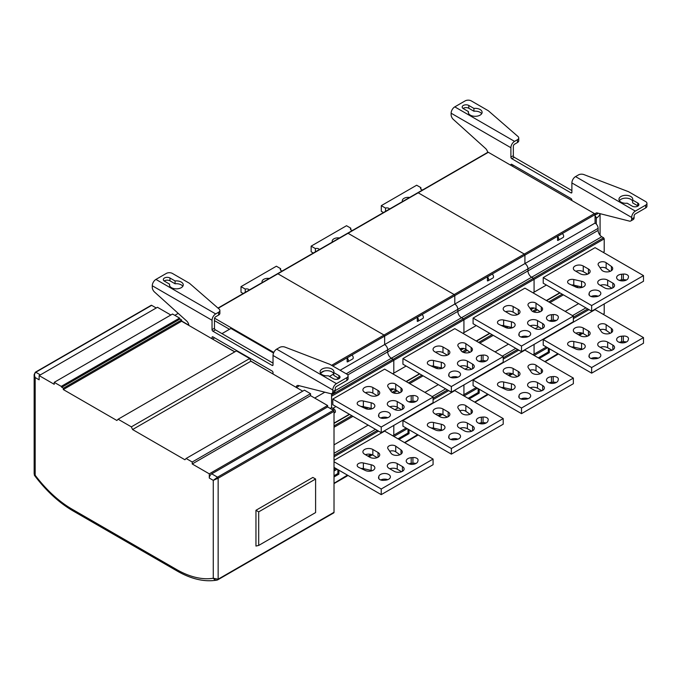 <?xml version="1.0" encoding="UTF-8"?>
<svg xmlns="http://www.w3.org/2000/svg" width="681" height="681" viewBox="0 0 681 681"><rect width="100%" height="100%" fill="white"/><g stroke="black" fill="none" stroke-linecap="round" stroke-linejoin="round"><path stroke-width="1.02" d="M217.988 579.693L333.613 512.938A1.294 0.749 -120 0 0 333.758 512.887A1.294 0.749 -120 0 0 334.022 512.291L334.022 411.333A0.86 0.502 -120 0 0 333.409 410.277L327.621 406.932L327.621 405.527L310.545 395.661L310.545 393.695L304.441 390.17L186.117 458.483L192.221 462.007L192.221 463.974L209.297 473.84L209.297 478.062A3.448 1.992 120 0 1 211.731 473.84L327.621 406.932M34.152 374.593L35.165 377.529L39.132 379.819L39.132 375.597L54.225 384.305L54.225 382.339L61.239 386.382L63.299 388.281L63.299 389.549L116.894 420.492L118.111 419.224L131.348 426.859L132.565 429.541L250.889 361.228L302.73 391.158M250.889 361.228L249.672 358.546L236.435 350.911L118.111 419.224M61.673 387.344L179.997 319.031L181.623 319.968L181.623 321.236L234.732 351.898M179.997 319.031L179.563 318.07L172.548 314.026L54.225 382.339M39.132 375.597L157.456 307.284L170.837 315.014M35.165 372.601A0.86 0.502 60 0 1 35.344 372.209L151.225 305.301A0.86 0.502 -120 0 1 151.659 305.343L156.23 307.982M211.731 473.84L217.528 477.185A0.86 0.502 60 0 1 218.141 478.241L218.141 579.199A1.294 0.749 60 0 1 217.869 579.795A1.294 0.749 60 0 1 217.724 579.846C216.192 580.553 214.702 580.016 213.264 578.246A96.268 55.578 60 0 1 176.49 569.469L72.195 509.252A96.268 55.578 60 0 1 52.667 494.678A96.268 55.578 60 0 1 35.165 475.227L35.165 377.529C34.169 375.384 34.373 373.622 35.778 372.252L40.349 374.89M132.565 429.541L184.9 459.752L186.117 458.483M34.671 475.44L34.408 475.312C46.044 490.78 58.881 502.621 72.91 510.835L177.205 571.053A3.448 1.992 -60 0 1 176.49 569.469M34.484 474.929L34.186 473.559L34.408 475.312M217.724 579.846L216.984 580.118C204.589 582.187 191.327 579.165 177.205 571.053M334.022 512.291L218.141 579.199L213.264 578.246L213.264 480.352L209.297 478.062M334.022 411.333L218.141 478.241L213.264 480.352L217.528 477.185L333.409 410.277M209.297 473.84L327.621 405.527M192.221 463.974L310.545 395.661M192.221 462.007L310.545 393.695M131.348 426.859L249.672 358.546M63.299 389.549L181.623 321.236M63.299 388.281L181.623 319.968M61.239 386.382L179.563 318.07M255.954 546.06L255.954 510.282L312.86 477.432L315.601 479.015L315.601 512.572L258.695 545.43L255.954 546.06M258.695 545.43L258.695 511.865L255.954 510.282M258.695 511.865L315.601 479.015M188.858 325.407A4.316 2.494 -120 0 0 186.637 320.964L154.493 291.987A4.316 2.494 60 0 1 152.272 287.305L152.272 285.756A5.176 2.988 120 0 1 155.932 279.414L166.3 273.43A4.316 2.494 180 0 1 172.395 273.43L189.471 283.287L219.163 309.097A4.316 2.494 180 0 1 219.886 310.476A4.316 2.494 180 0 1 218.627 312.23L215.698 313.924A5.176 2.988 -60 0 0 212.038 320.257L152.272 285.756M348.093 375.895A4.316 2.494 180 0 1 346.833 377.657L336.465 383.641A5.176 2.988 -60 0 0 332.805 389.983L332.805 391.541A4.316 2.494 60 0 1 331.911 393.516L334.345 392.103A4.316 2.494 -120 0 0 335.239 390.128L335.239 388.57A1.728 0.996 120 0 1 336.465 386.459L346.833 380.475A4.316 2.494 0 0 0 348.093 378.713L348.093 375.895A4.316 2.494 180 0 0 346.833 374.133L329.749 364.275L285.05 347.131A4.316 2.494 180 0 0 279.619 347.446L276.69 349.132A5.176 2.988 120 0 0 273.03 355.473L273.03 364.88A1.294 0.749 -120 0 1 272.766 365.467A1.294 0.749 -120 0 1 272.119 365.408L212.957 331.247A1.294 0.749 -120 0 1 212.038 329.664L212.038 320.257M331.911 393.516A4.316 2.494 60 0 1 330.574 393.644L298.431 385.514A4.316 2.494 -120 0 0 297.103 385.642A4.316 2.494 -120 0 0 296.218 387.395M212.038 338.797L212.038 337.41A1.294 0.749 -120 0 1 212.31 336.814A1.294 0.749 -120 0 1 212.957 336.882L272.119 371.034A1.294 0.749 -120 0 1 273.03 372.626L273.03 374.005M296.405 387.506L298.644 386.204A4.316 2.494 60 0 1 298.704 385.582M333.784 372.592L338.9 375.546A3.882 2.239 0 0 1 340.04 377.129A3.882 2.239 0 0 1 337.64 379.198A3.882 2.239 0 0 1 333.409 378.713L328.302 375.759A6.904 3.984 0 0 1 320.104 371.852A6.904 3.984 0 0 1 325.722 367.936A6.904 3.984 0 0 1 333.911 371.852A6.904 3.984 0 0 1 333.784 372.592L333.784 375.41L338.9 378.364A3.882 2.239 180 0 1 339.172 378.542M273.03 363.118L215.392 329.842A1.294 0.749 60 0 1 214.481 328.251L214.481 318.853A1.728 0.996 120 0 1 215.698 316.742L218.627 315.048A4.316 2.494 0 0 0 219.886 313.294L219.886 310.476M169.952 278.001A3.882 2.239 0 0 0 165.73 277.516A3.882 2.239 0 0 0 163.329 279.593A3.882 2.239 0 0 0 164.47 281.176L169.578 284.13A6.904 3.984 0 0 0 169.458 284.871A6.904 3.984 0 0 0 177.647 288.787A6.904 3.984 0 0 0 183.257 284.871A6.904 3.984 0 0 0 175.068 280.955L169.952 278.001L169.952 280.819L175.068 283.773A6.904 3.984 180 0 1 182.814 286.284M320.555 373.256A6.904 3.984 180 0 1 325.722 370.753A6.904 3.984 180 0 1 333.784 373.92L329.451 376.423M164.189 280.998A3.882 2.239 180 0 1 169.952 280.819M175.068 283.773L175.068 280.955M169.578 284.13L169.578 285.62M234.851 351.822L212.651 339.147M272.349 373.614L250.804 361.032M229.497 329.281L214.481 320.615M273.541 353.03L230.944 328.446L221.963 333.63M334.022 413.069L334.95 412.533A2.154 1.243 -120 0 0 335.282 410.805A2.154 1.243 -120 0 0 333.869 408.906L331.579 407.587L331.579 393.652M331.579 407.587L330.166 408.404M324.846 392.196L314.69 398.062M273.03 373.077L272.349 373.477M214.643 337.853L212.651 339.01M188.841 325.178L181.623 321.006M178.218 313.379L174.821 315.337M273.813 352.409L214.592 318.214M406.114 428.017L393.797 435.125L393.797 425.404L393.797 435.125L392.699 435.763M335.971 468.511L334.022 469.635M378.542 431.116L334.022 456.815M334.022 467.379L381.232 494.636L433.073 464.706L433.073 459.071L384.646 431.116L334.022 460.339M377.325 430.409L334.022 455.41M603.119 252.302L604.209 251.664L604.209 238.852L603.604 237.797L533.461 278.291L534.074 279.346L534.074 292.166L534.074 279.346L533.461 278.291L463.327 318.785L463.931 319.84L463.931 332.66L463.931 319.84L463.327 318.785L393.184 359.279L393.797 360.334L393.797 373.154L393.797 360.334L391.354 358.223A5.176 2.988 60 0 1 387.693 351.881L387.693 349.838A4.316 2.494 -120 0 0 384.646 344.56L384.646 336.108A0.86 0.502 -120 0 0 384.033 335.052L277.908 273.779A0.86 0.502 -120 0 0 277.482 273.736A0.86 0.502 60 0 1 277.908 273.779L218.201 308.255M406.114 366.037L392.699 373.784M335.971 406.531L332.864 408.328M604.209 238.852L331.579 396.248M332.805 399.066L332.805 404.701L381.232 432.665L381.232 427.03L332.805 399.066L384.646 369.136L433.073 397.1L381.232 427.03M347.761 374.942L387.693 351.881A5.176 2.988 -120 0 0 391.354 358.223L393.184 359.279L331.579 394.844M340.125 370.26L384.646 344.56A4.316 2.494 60 0 1 387.693 349.838L346.22 373.784M347.131 357.883L347.131 361.866A2.588 1.498 60 0 0 347.821 361.764L352.698 358.947A2.588 1.498 -120 0 0 352.017 355.065L347.131 357.883A2.588 1.498 60 0 1 347.821 361.764M369.792 395.244A5.823 3.362 0 0 0 376.142 395.976A5.823 3.362 0 0 0 379.734 392.869A5.823 3.362 0 0 0 378.023 390.494L372.839 387.498A5.823 3.362 0 0 0 366.497 386.774A5.823 3.362 0 0 0 362.905 389.881A5.823 3.362 0 0 0 364.607 392.256L369.792 395.244M389.004 406.336L394.188 409.332A5.823 3.362 0 0 0 400.539 410.064A5.823 3.362 0 0 0 404.131 406.957A5.823 3.362 0 0 0 402.42 404.582L397.236 401.586A5.823 3.362 0 0 0 390.894 400.854A5.823 3.362 0 0 0 387.302 403.961A5.823 3.362 0 0 0 389.004 406.336M411.205 395.704A5.823 3.362 0 0 0 406.208 399.032A5.823 3.362 0 0 0 407.91 401.407A5.823 3.362 0 0 0 413.869 402.224A5.823 3.362 0 0 0 417.793 399.509L418.04 398.521A4.529 2.613 0 0 0 418.083 398.155A4.529 2.613 0 0 0 412.916 395.567L411.205 395.704L411.205 401.339L412.916 401.203A4.529 2.613 180 0 1 415.895 401.552M385.403 418.202A5.823 3.362 0 0 0 390.409 414.882A5.823 3.362 0 0 0 388.698 412.499A5.823 3.362 0 0 0 382.739 411.69A5.823 3.362 0 0 0 378.823 414.406L378.576 415.393A4.529 2.613 0 0 0 378.534 415.759A4.529 2.613 0 0 0 383.701 418.347L385.403 418.202M391.056 391.286A5.823 3.362 0 0 0 392.358 392.426A5.823 3.362 0 0 0 398.708 393.158A5.823 3.362 0 0 0 402.301 390.051A5.823 3.362 0 0 0 400.998 387.94L395.729 384.178A4.529 2.613 0 0 0 389.004 383.982A4.529 2.613 0 0 0 387.676 385.829A4.529 2.613 0 0 0 387.991 386.782L391.056 391.286M365.365 408.506A5.823 3.362 0 0 0 371.537 408.932A5.823 3.362 0 0 0 374.856 405.902A5.823 3.362 0 0 0 373.145 403.527A5.823 3.362 0 0 0 371.162 402.769L363.373 400.998A4.529 2.613 0 0 0 358.512 401.586A4.529 2.613 0 0 0 357.185 403.433A4.529 2.613 0 0 0 358.861 405.467L365.365 408.506M381.232 432.665L433.073 402.726L433.073 397.1M365.442 392.733A5.823 3.362 180 0 1 372.839 393.133L377.197 395.644M389.838 406.821A5.823 3.362 180 0 1 397.236 407.221L401.594 409.732M408.855 401.85A5.823 3.362 180 0 1 411.205 401.339M380.722 417.998A5.823 3.362 180 0 1 387.761 417.7M389.694 389.285A4.529 2.613 180 0 1 395.729 389.813L399.883 392.775M361.032 406.48A4.529 2.613 180 0 1 363.373 406.634L371.162 408.404A5.823 3.362 180 0 1 372.209 408.719M433.073 459.071L381.232 489.001L334.022 461.752M369.792 457.223A5.823 3.362 0 0 0 376.142 457.955A5.823 3.362 0 0 0 379.734 454.848A5.823 3.362 0 0 0 378.023 452.473L372.839 449.477A5.823 3.362 0 0 0 366.497 448.745A5.823 3.362 0 0 0 362.905 451.852A5.823 3.362 0 0 0 364.607 454.227L369.792 457.223M389.004 468.315L394.188 471.312A5.823 3.362 0 0 0 400.539 472.035A5.823 3.362 0 0 0 404.131 468.928A5.823 3.362 0 0 0 402.42 466.553L397.236 463.565A5.823 3.362 0 0 0 390.894 462.833A5.823 3.362 0 0 0 387.302 465.94A5.823 3.362 0 0 0 389.004 468.315M411.205 457.683A5.823 3.362 0 0 0 406.208 461.011A5.823 3.362 0 0 0 407.91 463.386A5.823 3.362 0 0 0 413.869 464.195A5.823 3.362 0 0 0 417.793 461.48L418.04 460.501A4.529 2.613 0 0 0 418.083 460.126A4.529 2.613 0 0 0 412.916 457.538L411.205 457.683L411.205 463.318L412.916 463.174A4.529 2.613 180 0 1 415.895 463.523M385.403 480.182A5.823 3.362 0 0 0 390.409 476.853A5.823 3.362 0 0 0 388.698 474.478A5.823 3.362 0 0 0 382.739 473.67A5.823 3.362 0 0 0 378.823 476.377L378.576 477.364A4.529 2.613 0 0 0 378.534 477.739A4.529 2.613 0 0 0 383.701 480.326L385.403 480.182M391.056 453.257A5.823 3.362 0 0 0 392.358 454.406A5.823 3.362 0 0 0 398.708 455.138A5.823 3.362 0 0 0 402.301 452.031A5.823 3.362 0 0 0 400.998 449.911L395.729 446.157A4.529 2.613 0 0 0 389.004 445.953A4.529 2.613 0 0 0 387.676 447.8A4.529 2.613 0 0 0 387.991 448.762L391.056 453.257M365.365 470.486A5.823 3.362 0 0 0 371.537 470.911A5.823 3.362 0 0 0 374.856 467.873A5.823 3.362 0 0 0 373.145 465.498A5.823 3.362 0 0 0 371.162 464.748L363.373 462.978A4.529 2.613 0 0 0 358.512 463.565A4.529 2.613 0 0 0 357.185 465.412A4.529 2.613 0 0 0 358.861 467.438L365.365 470.486M381.232 494.636L381.232 489.001M365.442 454.712A5.823 3.362 180 0 1 372.839 455.112L377.197 457.623M389.838 468.8A5.823 3.362 180 0 1 397.236 469.192L401.594 471.703M408.855 463.829A5.823 3.362 180 0 1 411.205 463.318M380.722 479.977A5.823 3.362 180 0 1 387.761 479.671M389.694 451.265A4.529 2.613 180 0 1 395.729 451.792L399.883 454.755M361.032 468.46A4.529 2.613 180 0 1 363.373 468.613L371.162 470.384A5.823 3.362 180 0 1 372.209 470.69M337.989 469.669L337.989 473.618L338.9 474.146L334.022 476.964M331.579 365.331L384.033 335.052L277.908 273.779L348.051 233.285A0.86 0.502 -120 0 0 347.616 233.242A0.86 0.502 60 0 1 348.051 233.285L454.176 294.558L348.051 233.285L418.194 192.791A0.86 0.502 -120 0 0 417.759 192.749A0.86 0.502 60 0 1 418.194 192.791L524.31 254.064L418.194 192.791L488.328 152.297A0.86 0.502 -120 0 0 487.902 152.255L217.997 308.076M594.453 213.57L384.033 335.052A0.86 0.502 60 0 1 384.646 336.108L384.646 344.56L454.789 304.066L454.789 295.614A0.86 0.502 -120 0 0 454.176 294.558A0.86 0.502 60 0 1 454.789 295.614L454.789 304.066A4.316 2.494 60 0 1 457.836 309.344A4.316 2.494 -120 0 0 454.789 304.066L524.923 263.573L524.923 255.12A0.86 0.502 -120 0 0 524.31 254.064A0.86 0.502 60 0 1 524.923 255.12L524.923 263.573A4.316 2.494 60 0 1 527.971 268.85A4.316 2.494 -120 0 0 524.923 263.573L595.066 223.07L595.066 214.626A0.86 0.502 -120 0 0 594.453 213.57L488.328 152.297M603.604 237.797L601.774 236.733A5.176 2.988 60 0 1 598.114 230.399L527.971 270.893A5.176 2.988 -120 0 0 531.631 277.235L533.461 278.291L531.631 277.235A5.176 2.988 60 0 1 527.971 270.893L457.836 311.387A5.176 2.988 -120 0 0 461.497 317.729L463.327 318.785L461.497 317.729A5.176 2.988 60 0 1 457.836 311.387L387.693 351.881L387.693 349.838L457.836 309.344L457.836 311.387L457.836 309.344L527.971 268.85L527.971 270.893L527.971 268.85L598.114 228.356A4.316 2.494 -120 0 0 595.066 223.07L595.066 215.077A4.316 2.494 -120 0 1 595.96 213.102A4.316 2.494 -120 0 1 597.288 212.966L629.431 221.104A4.316 2.494 60 0 0 630.768 220.967A4.316 2.494 60 0 0 631.662 218.993L631.662 217.443A5.176 2.988 -60 0 1 635.322 211.101L645.69 205.117A4.316 2.494 180 0 0 646.95 203.355A4.316 2.494 180 0 0 645.69 201.593L628.606 191.736L583.906 174.591A4.316 2.494 180 0 0 578.475 174.906L575.547 176.592A5.176 2.988 120 0 0 571.887 182.934L571.887 192.331A1.294 0.749 -120 0 1 571.623 192.927A1.294 0.749 -120 0 1 570.976 192.859L511.814 158.707A1.294 0.749 -120 0 1 510.895 157.124L510.895 147.717A5.176 2.988 -60 0 1 514.555 141.376L517.483 139.69A4.316 2.494 180 0 0 518.743 137.928A4.316 2.494 180 0 0 518.02 136.549L488.328 110.748L471.252 100.882A4.316 2.494 180 0 0 465.157 100.882L454.789 106.874A5.176 2.988 120 0 0 451.128 113.208L451.128 114.766A4.316 2.494 60 0 0 453.35 119.439L485.493 148.424A4.316 2.494 -120 0 1 487.664 152.391M393.797 373.154L393.184 373.503M393.797 435.125L393.184 435.482M476.257 387.523L463.931 394.631L463.931 384.91L463.931 394.631L462.833 395.269M448.685 390.622L433.073 399.636M451.367 454.142L503.208 424.212L503.208 418.577L454.789 390.622L402.939 420.552L402.939 426.187L451.367 454.142L451.367 448.507L402.939 420.552M447.468 389.915L433.073 398.223M476.257 325.544L462.833 333.29M402.939 358.572L402.939 364.207L451.367 392.162L451.367 386.536L402.939 358.572L454.789 328.642L503.208 356.597L451.367 386.536M417.274 317.389L417.274 321.372A2.588 1.498 60 0 0 417.955 321.27L422.841 318.453A2.588 1.498 -120 0 0 422.152 314.571L417.274 317.389A2.588 1.498 60 0 1 417.955 321.27M439.935 354.75A5.823 3.362 0 0 0 446.276 355.482A5.823 3.362 0 0 0 449.869 352.375A5.823 3.362 0 0 0 448.166 350L442.982 347.004A5.823 3.362 0 0 0 436.64 346.28A5.823 3.362 0 0 0 433.048 349.379A5.823 3.362 0 0 0 434.75 351.762L439.935 354.75M459.147 365.842L464.331 368.838A5.823 3.362 0 0 0 470.673 369.57A5.823 3.362 0 0 0 474.265 366.463A5.823 3.362 0 0 0 472.563 364.088L467.379 361.092A5.823 3.362 0 0 0 461.037 360.36A5.823 3.362 0 0 0 457.436 363.467A5.823 3.362 0 0 0 459.147 365.842M481.348 355.21A5.823 3.362 0 0 0 476.351 358.538A5.823 3.362 0 0 0 478.053 360.913A5.823 3.362 0 0 0 484.012 361.73A5.823 3.362 0 0 0 487.937 359.015L488.175 358.027A4.529 2.613 0 0 0 488.226 357.661A4.529 2.613 0 0 0 483.05 355.073L481.348 355.21L481.348 360.845L483.05 360.7A4.529 2.613 180 0 1 486.03 361.049M455.546 377.708A5.823 3.362 0 0 0 460.543 374.38A5.823 3.362 0 0 0 458.841 372.005A5.823 3.362 0 0 0 452.882 371.196A5.823 3.362 0 0 0 448.958 373.912L448.719 374.89A4.529 2.613 0 0 0 448.668 375.265A4.529 2.613 0 0 0 453.835 377.853L455.546 377.708M461.199 350.792A5.823 3.362 0 0 0 462.501 351.932A5.823 3.362 0 0 0 468.843 352.664A5.823 3.362 0 0 0 472.435 349.557A5.823 3.362 0 0 0 471.141 347.438L465.864 343.684A4.529 2.613 0 0 0 459.147 343.488A4.529 2.613 0 0 0 457.819 345.335A4.529 2.613 0 0 0 458.134 346.288L461.199 350.792M435.5 368.012A5.823 3.362 0 0 0 441.68 368.438A5.823 3.362 0 0 0 444.991 365.408A5.823 3.362 0 0 0 443.288 363.024A5.823 3.362 0 0 0 441.305 362.275L433.508 360.504A4.529 2.613 0 0 0 428.647 361.092A4.529 2.613 0 0 0 427.327 362.939A4.529 2.613 0 0 0 428.996 364.973L435.5 368.012M451.367 392.162L503.208 362.232L503.208 356.597M435.585 352.239A5.823 3.362 180 0 1 442.982 352.639L447.332 355.15M459.981 366.327A5.823 3.362 180 0 1 467.379 366.727L471.729 369.238M478.99 361.356A5.823 3.362 180 0 1 481.348 360.845M450.865 377.504A5.823 3.362 180 0 1 457.896 377.197M459.837 348.791A4.529 2.613 180 0 1 465.864 349.319L470.026 352.281M431.175 365.986A4.529 2.613 180 0 1 433.508 366.14L441.305 367.91A5.823 3.362 180 0 1 442.344 368.225M503.208 418.577L451.367 448.507M439.935 416.729A5.823 3.362 0 0 0 446.276 417.453A5.823 3.362 0 0 0 449.869 414.354A5.823 3.362 0 0 0 448.166 411.971L442.982 408.983A5.823 3.362 0 0 0 436.64 408.251A5.823 3.362 0 0 0 433.048 411.358A5.823 3.362 0 0 0 434.75 413.733L439.935 416.729M459.147 427.821L464.331 430.818A5.823 3.362 0 0 0 470.673 431.541A5.823 3.362 0 0 0 474.265 428.434A5.823 3.362 0 0 0 472.563 426.059L467.379 423.063A5.823 3.362 0 0 0 461.037 422.339A5.823 3.362 0 0 0 457.436 425.446A5.823 3.362 0 0 0 459.147 427.821M481.348 417.189A5.823 3.362 0 0 0 476.351 420.517A5.823 3.362 0 0 0 478.053 422.892A5.823 3.362 0 0 0 484.012 423.701A5.823 3.362 0 0 0 487.937 420.986L488.175 420.007A4.529 2.613 0 0 0 488.226 419.632A4.529 2.613 0 0 0 483.05 417.044L481.348 417.189L481.348 422.824L483.05 422.68A4.529 2.613 180 0 1 486.03 423.029M455.546 439.688A5.823 3.362 0 0 0 460.543 436.359A5.823 3.362 0 0 0 458.841 433.984A5.823 3.362 0 0 0 452.882 433.167A5.823 3.362 0 0 0 448.958 435.883L448.719 436.87A4.529 2.613 0 0 0 448.668 437.236A4.529 2.613 0 0 0 453.835 439.824L455.546 439.688M461.199 412.763A5.823 3.362 0 0 0 462.501 413.912A5.823 3.362 0 0 0 468.843 414.644A5.823 3.362 0 0 0 472.435 411.537A5.823 3.362 0 0 0 471.141 409.417L465.864 405.663A4.529 2.613 0 0 0 459.147 405.459A4.529 2.613 0 0 0 457.819 407.306A4.529 2.613 0 0 0 458.134 408.268L461.199 412.763M435.5 429.992A5.823 3.362 0 0 0 441.68 430.418A5.823 3.362 0 0 0 444.991 427.379A5.823 3.362 0 0 0 443.288 425.004A5.823 3.362 0 0 0 441.305 424.254L433.508 422.484A4.529 2.613 0 0 0 428.647 423.063A4.529 2.613 0 0 0 427.327 424.918A4.529 2.613 0 0 0 428.996 426.944L435.5 429.992M435.585 414.218A5.823 3.362 180 0 1 442.982 414.618L447.332 417.13M459.981 428.298A5.823 3.362 180 0 1 467.379 428.698L471.729 431.209M478.99 423.327A5.823 3.362 180 0 1 481.348 422.824M450.865 439.475A5.823 3.362 180 0 1 457.896 439.177M459.837 410.771A4.529 2.613 180 0 1 465.864 411.298L470.026 414.261M431.175 427.966A4.529 2.613 180 0 1 433.508 428.119L441.305 429.89A5.823 3.362 180 0 1 442.344 430.196M282.309 270.953A2.715 1.566 0 0 1 280.283 269.429A2.715 1.566 0 0 1 280.632 268.663L276.384 266.211L241.014 286.633L241.014 292.268L243.194 293.528M249.22 290.055A2.715 1.566 0 0 0 245.262 289.084L241.014 286.633M262.211 282.555A5.823 3.362 180 0 1 262.023 281.704A5.823 3.362 180 0 1 269.318 278.452M245.262 292.336L245.262 289.084M280.632 268.663L280.632 270.204M408.123 429.175L408.123 433.116L409.043 433.652L399.04 439.424M463.931 332.66L463.327 333.009M463.931 394.631L463.327 394.989M546.392 347.021L534.074 354.137L534.074 344.416L534.074 354.137L532.976 354.767M518.828 350.119L503.208 359.134M521.51 413.648L573.351 383.718L573.351 378.083L524.923 350.119L473.082 380.058L473.082 385.684L521.51 413.648L521.51 408.013L473.082 380.058M517.603 349.421L503.208 357.729M546.392 285.05L532.976 292.796M473.082 318.078L473.082 323.713L521.51 351.668L521.51 346.042L473.082 318.078L524.923 288.148L573.351 316.103L521.51 346.042M487.417 276.895L487.417 280.878A2.588 1.498 60 0 0 488.098 280.776L492.976 277.959A2.588 1.498 -120 0 0 492.295 274.077L487.417 276.895A2.588 1.498 60 0 1 488.098 280.776M510.069 314.256A5.823 3.362 0 0 0 516.419 314.988A5.823 3.362 0 0 0 520.012 311.881A5.823 3.362 0 0 0 518.309 309.506L513.125 306.51A5.823 3.362 0 0 0 506.775 305.786A5.823 3.362 0 0 0 503.182 308.885A5.823 3.362 0 0 0 504.885 311.268L510.069 314.256M529.282 325.348L534.466 328.344A5.823 3.362 0 0 0 540.816 329.068A5.823 3.362 0 0 0 544.408 325.969A5.823 3.362 0 0 0 542.706 323.586L537.522 320.598A5.823 3.362 0 0 0 531.171 319.866A5.823 3.362 0 0 0 527.579 322.973A5.823 3.362 0 0 0 529.282 325.348M551.482 314.716A5.823 3.362 0 0 0 546.485 318.044A5.823 3.362 0 0 0 548.196 320.419A5.823 3.362 0 0 0 554.147 321.236A5.823 3.362 0 0 0 558.071 318.521L558.318 317.533A4.529 2.613 0 0 0 558.36 317.159A4.529 2.613 0 0 0 553.193 314.571L551.482 314.716L551.482 320.351L553.193 320.206A4.529 2.613 180 0 1 556.173 320.555M525.689 337.214A5.823 3.362 0 0 0 530.686 333.886A5.823 3.362 0 0 0 528.984 331.511A5.823 3.362 0 0 0 523.025 330.702A5.823 3.362 0 0 0 519.101 333.418L518.854 334.397A4.529 2.613 0 0 0 518.811 334.771A4.529 2.613 0 0 0 523.978 337.359L525.689 337.214M531.342 310.298A5.823 3.362 0 0 0 532.636 311.438A5.823 3.362 0 0 0 538.986 312.17A5.823 3.362 0 0 0 542.578 309.063A5.823 3.362 0 0 0 541.276 306.944L536.007 303.19A4.529 2.613 0 0 0 529.282 302.985A4.529 2.613 0 0 0 527.962 304.841A4.529 2.613 0 0 0 528.277 305.795L531.342 310.298M505.642 327.518A5.823 3.362 0 0 0 511.814 327.944A5.823 3.362 0 0 0 515.134 324.914A5.823 3.362 0 0 0 513.431 322.53A5.823 3.362 0 0 0 511.44 321.781L503.651 320.01A4.529 2.613 0 0 0 498.79 320.598A4.529 2.613 0 0 0 497.462 322.445A4.529 2.613 0 0 0 499.139 324.479L505.642 327.518M521.51 351.668L573.351 321.738L573.351 316.103M505.719 311.745A5.823 3.362 180 0 1 513.125 312.145L517.475 314.656M530.116 325.833A5.823 3.362 180 0 1 537.522 326.233L541.872 328.744M549.133 320.862A5.823 3.362 180 0 1 551.482 320.351M520.999 337.01A5.823 3.362 180 0 1 528.039 336.703M529.98 308.297A4.529 2.613 180 0 1 536.007 308.825L540.169 311.787M501.318 325.492A4.529 2.613 180 0 1 503.651 325.646L511.44 327.416A5.823 3.362 180 0 1 512.487 327.723M573.351 378.083L521.51 408.013M510.069 376.235A5.823 3.362 0 0 0 516.419 376.959A5.823 3.362 0 0 0 520.012 373.86A5.823 3.362 0 0 0 518.309 371.477L513.125 368.489A5.823 3.362 0 0 0 506.775 367.757A5.823 3.362 0 0 0 503.182 370.864A5.823 3.362 0 0 0 504.885 373.239L510.069 376.235M529.282 387.327L534.466 390.315A5.823 3.362 0 0 0 540.816 391.047A5.823 3.362 0 0 0 544.408 387.94A5.823 3.362 0 0 0 542.706 385.565L537.522 382.569A5.823 3.362 0 0 0 531.171 381.845A5.823 3.362 0 0 0 527.579 384.952A5.823 3.362 0 0 0 529.282 387.327M551.482 376.695A5.823 3.362 0 0 0 546.485 380.015A5.823 3.362 0 0 0 548.196 382.399A5.823 3.362 0 0 0 554.147 383.207A5.823 3.362 0 0 0 558.071 380.492L558.318 379.504A4.529 2.613 0 0 0 558.36 379.138A4.529 2.613 0 0 0 553.193 376.55L551.482 376.695L551.482 382.322L553.193 382.186A4.529 2.613 180 0 1 556.173 382.535M525.689 399.194A5.823 3.362 0 0 0 530.686 395.865A5.823 3.362 0 0 0 528.984 393.49A5.823 3.362 0 0 0 523.025 392.673A5.823 3.362 0 0 0 519.101 395.389L518.854 396.376A4.529 2.613 0 0 0 518.811 396.742A4.529 2.613 0 0 0 523.978 399.33L525.689 399.194M531.342 372.269A5.823 3.362 0 0 0 532.636 373.418A5.823 3.362 0 0 0 538.986 374.141A5.823 3.362 0 0 0 542.578 371.043A5.823 3.362 0 0 0 541.276 368.923L536.007 365.169A4.529 2.613 0 0 0 529.282 364.965A4.529 2.613 0 0 0 527.962 366.812A4.529 2.613 0 0 0 528.277 367.774L531.342 372.269M505.642 389.498A5.823 3.362 0 0 0 511.814 389.924A5.823 3.362 0 0 0 515.134 386.885A5.823 3.362 0 0 0 513.431 384.51A5.823 3.362 0 0 0 511.44 383.761L503.651 381.99A4.529 2.613 0 0 0 498.79 382.569A4.529 2.613 0 0 0 497.462 384.425A4.529 2.613 0 0 0 499.139 386.45L505.642 389.498M505.719 373.724A5.823 3.362 180 0 1 513.125 374.124L517.475 376.636M530.116 387.804A5.823 3.362 180 0 1 537.522 388.204L541.872 390.715M549.133 382.833A5.823 3.362 180 0 1 551.482 382.322M520.999 398.981A5.823 3.362 180 0 1 528.039 398.683M529.98 370.268A4.529 2.613 180 0 1 536.007 370.805L540.169 373.767M501.318 387.472A4.529 2.613 180 0 1 503.651 387.625L511.44 389.387A5.823 3.362 180 0 1 512.487 389.702M352.452 230.45A2.715 1.566 0 0 1 350.426 228.935A2.715 1.566 0 0 1 350.775 228.169L346.527 225.717L311.149 246.139L311.149 251.774L313.337 253.034M319.355 249.561A2.715 1.566 0 0 0 315.397 248.591L311.149 246.139M332.354 242.053A5.823 3.362 180 0 1 332.166 241.21A5.823 3.362 180 0 1 339.453 237.958M315.397 251.842L315.397 248.591M350.775 228.169L350.775 229.71M478.266 388.681L478.266 392.622L479.177 393.15L469.175 398.93M534.074 292.166L533.461 292.515M534.074 354.137L533.461 354.486M604.209 303.922L604.209 313.643L603.119 314.273M588.963 309.625L573.351 318.64M591.653 373.154L643.494 343.224L643.494 337.589L595.066 309.625L543.225 339.555L543.225 345.19L591.653 373.154L591.653 367.519L543.225 339.555M587.746 308.927L573.351 317.235M598.114 230.399L598.114 228.356M543.225 277.584L543.225 283.219L591.653 311.174L591.653 305.539L543.225 277.584L595.066 247.654L643.494 275.609L591.653 305.539M557.552 236.401L557.552 240.384A2.588 1.498 60 0 0 558.241 240.282L563.119 237.465A2.588 1.498 -120 0 0 562.438 233.583L557.552 236.401A2.588 1.498 60 0 1 558.241 240.282M580.212 273.762A5.823 3.362 0 0 0 586.554 274.494A5.823 3.362 0 0 0 590.155 271.387A5.823 3.362 0 0 0 588.444 269.012L583.259 266.016A5.823 3.362 0 0 0 576.918 265.284A5.823 3.362 0 0 0 573.325 268.391A5.823 3.362 0 0 0 575.028 270.766L580.212 273.762M599.425 284.854L604.609 287.85A5.823 3.362 0 0 0 610.951 288.574A5.823 3.362 0 0 0 614.551 285.475A5.823 3.362 0 0 0 612.84 283.092L607.656 280.104A5.823 3.362 0 0 0 601.314 279.372A5.823 3.362 0 0 0 597.722 282.479A5.823 3.362 0 0 0 599.425 284.854M621.625 274.222A5.823 3.362 0 0 0 616.628 277.55A5.823 3.362 0 0 0 618.331 279.925A5.823 3.362 0 0 0 624.29 280.734A5.823 3.362 0 0 0 628.214 278.027L628.461 277.039A4.529 2.613 0 0 0 628.503 276.665A4.529 2.613 0 0 0 623.336 274.077L621.625 274.222L621.625 279.857L623.336 279.712A4.529 2.613 180 0 1 626.316 280.061M595.824 296.72A5.823 3.362 0 0 0 600.829 293.392A5.823 3.362 0 0 0 599.118 291.017A5.823 3.362 0 0 0 593.16 290.208A5.823 3.362 0 0 0 589.244 292.915L588.997 293.903A4.529 2.613 0 0 0 588.946 294.277A4.529 2.613 0 0 0 594.121 296.865L595.824 296.72M601.476 269.804A5.823 3.362 0 0 0 602.779 270.944A5.823 3.362 0 0 0 609.12 271.676A5.823 3.362 0 0 0 612.721 268.569A5.823 3.362 0 0 0 611.419 266.45L606.141 262.696A4.529 2.613 0 0 0 599.425 262.491A4.529 2.613 0 0 0 598.097 264.347A4.529 2.613 0 0 0 598.412 265.301L601.476 269.804M575.785 287.024A5.823 3.362 0 0 0 581.957 287.45A5.823 3.362 0 0 0 585.268 284.411A5.823 3.362 0 0 0 583.566 282.036A5.823 3.362 0 0 0 581.583 281.287L573.785 279.516A4.529 2.613 0 0 0 568.933 280.104A4.529 2.613 0 0 0 567.605 281.951A4.529 2.613 0 0 0 569.282 283.977L575.785 287.024M591.653 311.174L643.494 281.244L643.494 275.609M575.862 271.251A5.823 3.362 180 0 1 583.259 271.651L587.609 274.162M600.259 285.339A5.823 3.362 180 0 1 607.656 285.739L612.006 288.25M619.276 280.368A5.823 3.362 180 0 1 621.625 279.857M591.142 296.516A5.823 3.362 180 0 1 598.182 296.209M600.114 267.803A4.529 2.613 180 0 1 606.141 268.331L610.304 271.293M571.453 284.998A4.529 2.613 180 0 1 573.785 285.152L581.583 286.922A5.823 3.362 180 0 1 582.63 287.229M643.494 337.589L591.653 367.519M580.212 335.742A5.823 3.362 0 0 0 586.554 336.465A5.823 3.362 0 0 0 590.155 333.358A5.823 3.362 0 0 0 588.444 330.983L583.259 327.995A5.823 3.362 0 0 0 576.918 327.263A5.823 3.362 0 0 0 573.325 330.37A5.823 3.362 0 0 0 575.028 332.745L580.212 335.742M599.425 346.833L604.609 349.821A5.823 3.362 0 0 0 610.951 350.553A5.823 3.362 0 0 0 614.551 347.446A5.823 3.362 0 0 0 612.84 345.071L607.656 342.075A5.823 3.362 0 0 0 601.314 341.351A5.823 3.362 0 0 0 597.722 344.45A5.823 3.362 0 0 0 599.425 346.833M621.625 336.193A5.823 3.362 0 0 0 616.628 339.521A5.823 3.362 0 0 0 618.331 341.905A5.823 3.362 0 0 0 624.29 342.713A5.823 3.362 0 0 0 628.214 339.998L628.461 339.01A4.529 2.613 0 0 0 628.503 338.644A4.529 2.613 0 0 0 623.336 336.056L621.625 336.193L621.625 341.828L623.336 341.692A4.529 2.613 180 0 1 626.316 342.041M595.824 358.7A5.823 3.362 0 0 0 600.829 355.371A5.823 3.362 0 0 0 599.118 352.996A5.823 3.362 0 0 0 593.16 352.179A5.823 3.362 0 0 0 589.244 354.895L588.997 355.882A4.529 2.613 0 0 0 588.946 356.248A4.529 2.613 0 0 0 594.121 358.836L595.824 358.7M601.476 331.775A5.823 3.362 0 0 0 602.779 332.924A5.823 3.362 0 0 0 609.12 333.647A5.823 3.362 0 0 0 612.721 330.549A5.823 3.362 0 0 0 611.419 328.429L606.141 324.675A4.529 2.613 0 0 0 599.425 324.471A4.529 2.613 0 0 0 598.097 326.318A4.529 2.613 0 0 0 598.412 327.28L601.476 331.775M575.785 349.004A5.823 3.362 0 0 0 581.957 349.421A5.823 3.362 0 0 0 585.268 346.391A5.823 3.362 0 0 0 583.566 344.016A5.823 3.362 0 0 0 581.583 343.267L573.785 341.496A4.529 2.613 0 0 0 568.933 342.075A4.529 2.613 0 0 0 567.605 343.922A4.529 2.613 0 0 0 569.282 345.957L575.785 349.004M575.862 333.23A5.823 3.362 180 0 1 583.259 333.622L587.609 336.142M600.259 347.31A5.823 3.362 180 0 1 607.656 347.71L612.006 350.221M619.276 342.339A5.823 3.362 180 0 1 621.625 341.828M591.142 358.487A5.823 3.362 180 0 1 598.182 358.189M600.114 329.774A4.529 2.613 180 0 1 606.141 330.311L610.304 333.273M571.453 346.978A4.529 2.613 180 0 1 573.785 347.123L581.583 348.893A5.823 3.362 180 0 1 582.63 349.208M422.586 189.956A2.715 1.566 0 0 1 420.569 188.441A2.715 1.566 0 0 1 420.918 187.675L416.661 185.223L381.292 205.645L381.292 211.28L383.48 212.54M389.498 209.067A2.715 1.566 0 0 0 385.54 208.097L381.292 205.645M402.488 201.559A5.823 3.362 180 0 1 402.301 200.716A5.823 3.362 180 0 1 409.596 197.464M385.54 211.348L385.54 208.097M420.918 187.675L420.918 189.207M548.409 348.187L548.409 352.128L549.32 352.656L539.318 358.436M510.895 165.321L510.895 164.87A1.294 0.749 -120 0 1 511.167 164.274A1.294 0.749 -120 0 1 511.814 164.342L570.976 198.494A1.294 0.749 -120 0 1 571.887 200.078L571.887 200.537M595.066 215.077L597.501 213.664A4.316 2.494 60 0 1 597.56 213.034M630.768 220.967L633.202 219.563A4.316 2.494 -120 0 0 634.096 217.588L634.096 216.03A1.728 0.996 120 0 1 635.322 213.919L645.69 207.935A4.316 2.494 0 0 0 646.95 206.173L646.95 203.355M632.64 200.052L637.756 203.006A3.882 2.239 0 0 1 638.897 204.589A3.882 2.239 0 0 1 636.497 206.658A3.882 2.239 0 0 1 632.266 206.173L627.158 203.219A6.904 3.984 0 0 1 618.961 199.303A6.904 3.984 0 0 1 624.579 195.387A6.904 3.984 0 0 1 632.768 199.303A6.904 3.984 0 0 1 632.64 200.052L632.64 202.87L637.756 205.815A3.882 2.239 180 0 1 638.029 205.994M571.887 190.569L514.249 157.294A1.294 0.749 60 0 1 513.338 155.711L513.338 146.313A1.728 0.996 120 0 1 514.555 144.193L517.483 142.508A4.316 2.494 0 0 0 518.743 140.746L518.743 137.928M468.809 105.461A3.882 2.239 0 0 0 464.587 104.976A3.882 2.239 0 0 0 462.186 107.045A3.882 2.239 0 0 0 463.327 108.628L468.434 111.582A6.904 3.984 0 0 0 468.315 112.331A6.904 3.984 0 0 0 476.504 116.238A6.904 3.984 0 0 0 482.114 112.331A6.904 3.984 0 0 0 473.925 108.415L468.809 105.461L468.809 108.279L473.925 111.233A6.904 3.984 180 0 1 481.671 113.736M619.412 200.716A6.904 3.984 180 0 1 624.579 198.205A6.904 3.984 180 0 1 632.64 201.38M463.046 108.458A3.882 2.239 180 0 1 468.809 108.279M473.925 111.233L473.925 108.415M468.434 111.582L468.434 113.072M595.066 216.03A1.728 0.996 60 0 1 596.284 218.141L596.284 224.075M513.431 165.27L512.112 166.028M151.659 305.343L35.778 372.252A0.86 0.502 60 0 0 35.344 372.209L34.152 374.627L34.152 473.738M72.195 509.252A3.448 1.992 120 0 0 72.91 510.835M332.805 389.983L273.03 355.473M332.805 391.541L335.239 390.128M276.69 349.132L336.465 383.641M272.119 365.408L273.03 364.88M215.392 329.842L212.957 331.247M212.038 329.664L214.481 328.251M155.932 279.414L215.698 313.924M346.833 380.475L346.833 377.657M338.9 378.364L338.9 375.546M218.627 315.048L218.627 312.23M212.957 336.882L212.038 337.41M332.456 409.724L333.869 408.906M375.495 429.353L334.022 453.299M334.022 444.846L368.174 425.123M367.978 407.681L366.055 408.787M352.971 416.346L334.022 427.285M334.022 425.906L351.771 415.657M364.693 408.191L366.259 407.289M334.022 423.105L349.353 414.261M362.02 406.949L362.752 406.523M601.774 236.733L335.205 390.639M338.593 378.185L336.567 379.36M595.066 214.626L332.805 366.037M324.13 371.043L320.734 373.001M378.023 395.244L378.023 390.494M372.839 387.498L372.839 393.133M397.236 401.586L397.236 407.221M402.42 409.332L402.42 404.582M412.916 401.203L412.916 395.567M378.823 416.678L378.823 414.406M378.576 415.393L378.576 416.125M400.998 392.171L400.998 387.94M395.729 384.178L395.729 389.813M371.162 408.404L371.162 402.769M363.373 400.998L363.373 406.634M378.023 457.223L378.023 452.473M372.839 449.477L372.839 455.112M397.236 463.565L397.236 469.192M402.42 471.312L402.42 466.553M412.916 463.174L412.916 457.538M378.823 478.658L378.823 476.377M378.576 477.364L378.576 478.105M400.998 454.15L400.998 449.911M395.729 446.157L395.729 451.792M371.162 470.384L371.162 464.748M363.373 462.978L363.373 468.613M346.833 475.9A0.86 0.502 -120 0 0 347.438 475.551L347.438 475.202M334.022 483.297L347.438 475.125M334.022 476.257L338.295 473.789L338.295 469.847M337.989 473.618L334.022 475.9M338.9 470.196L338.9 474.146M371.196 454.44L368.089 456.236M368.387 456.415L371.596 454.559M372.328 454.848L369 456.764M445.638 388.86L432.222 396.606M394.92 409.69L398.215 407.783M424.901 392.375L438.317 384.629M438.113 367.187L436.198 368.293M423.105 375.852L409.69 383.599M397.159 390.834L393.499 392.946M392.179 392.324L396.087 390.068M408.489 382.909L421.914 375.163M434.827 367.697L436.393 366.795M390.519 390.494L393.243 388.919M406.072 381.513L419.496 373.767M432.163 366.446L432.886 366.029M448.166 354.75L448.166 350M442.982 347.004L442.982 352.639M467.379 361.092L467.379 366.727M472.563 368.838L472.563 364.088M483.05 360.7L483.05 355.073M448.958 376.184L448.958 373.912M448.719 374.89L448.719 375.631M471.141 351.677L471.141 347.438M465.864 343.684L465.864 349.319M441.305 367.91L441.305 362.275M433.508 360.504L433.508 366.14M448.166 416.729L448.166 411.971M442.982 408.983L442.982 414.618M467.379 423.063L467.379 428.698M472.563 430.818L472.563 426.059M483.05 422.68L483.05 417.044M448.958 438.155L448.958 435.883M448.719 436.87L448.719 437.611M471.141 413.648L471.141 409.417M465.864 405.663L465.864 411.298M441.305 429.89L441.305 424.254M433.508 422.484L433.508 428.119M416.968 435.406A0.86 0.502 -120 0 0 417.581 435.057L417.581 434.708M404.531 442.59L417.581 434.631M398.428 439.075L408.43 433.295L408.43 429.353M408.123 433.116L398.121 438.896M409.043 429.702L409.043 433.652M441.331 413.946L438.223 415.742M438.53 415.921L441.739 414.065M442.463 414.354L439.143 416.27M515.772 348.366L502.357 356.112M465.055 369.196L468.358 367.289M495.036 351.881L508.46 344.135M508.256 326.693L506.341 327.799M493.248 335.358L479.833 343.105M467.294 350.34L463.642 352.452M462.322 351.83L466.221 349.574M478.632 342.415L492.048 334.66M504.97 327.203L506.536 326.301M460.662 350L463.386 348.425M476.215 341.011L489.63 333.264M502.297 325.952L503.029 325.535M518.309 314.256L518.309 309.506M513.125 306.51L513.125 312.145M537.522 320.598L537.522 326.233M542.706 328.344L542.706 323.586M553.193 320.206L553.193 314.571M519.101 335.69L519.101 333.418M518.854 334.397L518.854 335.137M541.276 311.183L541.276 306.944M536.007 303.19L536.007 308.825M511.44 327.416L511.44 321.781M503.651 320.01L503.651 325.646M518.309 376.235L518.309 371.477M513.125 368.489L513.125 374.124M537.522 382.569L537.522 388.204M542.706 390.315L542.706 385.565M553.193 382.186L553.193 376.55M519.101 397.661L519.101 395.389M518.854 396.376L518.854 397.117M541.276 373.154L541.276 368.923M536.007 365.169L536.007 370.805M511.44 389.387L511.44 383.761M503.651 381.99L503.651 387.625M487.111 394.912A0.86 0.502 -120 0 0 487.724 394.563L487.724 394.214M474.666 402.096L487.724 394.137M468.571 398.572L478.573 392.801L478.573 388.86M478.266 392.622L468.264 398.402M479.177 389.209L479.177 393.15M511.474 373.452L508.367 375.248M508.673 375.427L511.874 373.571M512.606 373.852L509.277 375.776M585.915 307.863L572.5 315.618M535.198 328.702L538.492 326.795M565.179 311.387L578.595 303.641M578.39 286.199L576.475 287.305M563.391 294.864L549.967 302.611M537.437 309.846L533.785 311.958M532.465 311.336L536.364 309.08M548.775 301.913L562.191 294.166M575.113 286.71L576.679 285.807M530.797 309.497L533.521 307.931M546.358 300.517L559.773 292.77M572.44 285.458L573.172 285.041M588.444 273.762L588.444 269.012M583.259 266.016L583.259 271.651M607.656 280.104L607.656 285.739M612.84 287.85L612.84 283.092M623.336 279.712L623.336 274.077M589.244 295.196L589.244 292.915M588.997 293.903L588.997 294.643M611.419 270.689L611.419 266.45M606.141 262.696L606.141 268.331M581.583 286.922L581.583 281.287M573.785 279.516L573.785 285.152M588.444 335.742L588.444 330.983M583.259 327.995L583.259 333.622M607.656 342.075L607.656 347.71M612.84 349.821L612.84 345.071M623.336 341.692L623.336 336.056M589.244 357.167L589.244 354.895M588.997 355.882L588.997 356.623M611.419 332.66L611.419 328.429M606.141 324.675L606.141 330.311M581.583 348.893L581.583 343.267M573.785 341.496L573.785 347.123M557.254 354.418A0.86 0.502 -120 0 0 557.858 354.069L557.858 353.711M544.809 361.602L557.858 353.643M538.705 358.078L548.707 352.307L548.707 348.366M548.409 352.128L538.407 357.908M549.32 348.715L549.32 352.656M581.617 332.958L578.51 334.754M578.807 334.933L582.017 333.077M582.749 333.358L579.42 335.282M510.895 147.717L451.128 113.208M631.662 217.443L571.887 182.934M631.662 218.993L634.096 217.588M575.547 176.592L635.322 211.101M570.976 192.859L571.887 192.331M514.249 157.294L511.814 158.707M510.895 157.124L513.338 155.711M454.789 106.874L514.555 141.376M645.69 207.935L645.69 205.117M637.756 205.815L637.756 203.006M517.483 142.508L517.483 139.69M511.814 164.342L510.895 164.87M600.004 213.655A12.939 7.474 180 0 1 596.284 218.141M597.961 213.136A11.211 6.478 180 0 1 597.501 213.919M333.758 512.887L216.984 580.118M334.022 471.022L337.18 469.2M334.022 423.403L349.608 414.406M362.301 407.076L363.143 406.591M347.565 475.202L347.259 475.951L334.022 483.587M334.022 475.755L337.861 473.542L337.861 469.601M371.017 454.397L367.961 456.168M393.899 436.453L407.315 428.707M390.664 390.698L393.635 388.979M406.327 381.658L419.743 373.912M432.435 366.582L433.286 366.097M417.708 434.708L417.402 435.448L404.778 442.735M390.4 451.043L389.787 451.392M398.002 438.819L408.004 433.048L408.004 429.107M441.16 413.903L438.096 415.665M464.042 395.959L477.458 388.213M460.799 350.204L463.778 348.485M476.47 341.164L489.886 333.418M502.578 326.088L503.421 325.595M487.843 394.214L487.545 394.954L474.921 402.241M460.543 410.549L459.93 410.898M468.136 398.325L478.139 392.554L478.139 388.604M511.303 373.409L508.239 375.171M534.176 355.465L547.592 347.719M530.942 309.71L533.921 307.991M546.605 300.67L560.029 292.915M572.721 285.594L573.564 285.101M557.986 353.72L557.679 354.46L545.064 361.747M530.678 370.047L530.065 370.404M538.279 357.831L548.282 352.06L548.282 348.11M581.438 332.915L578.382 334.677M600.072 213.672L600.072 235.268"/></g></svg>
